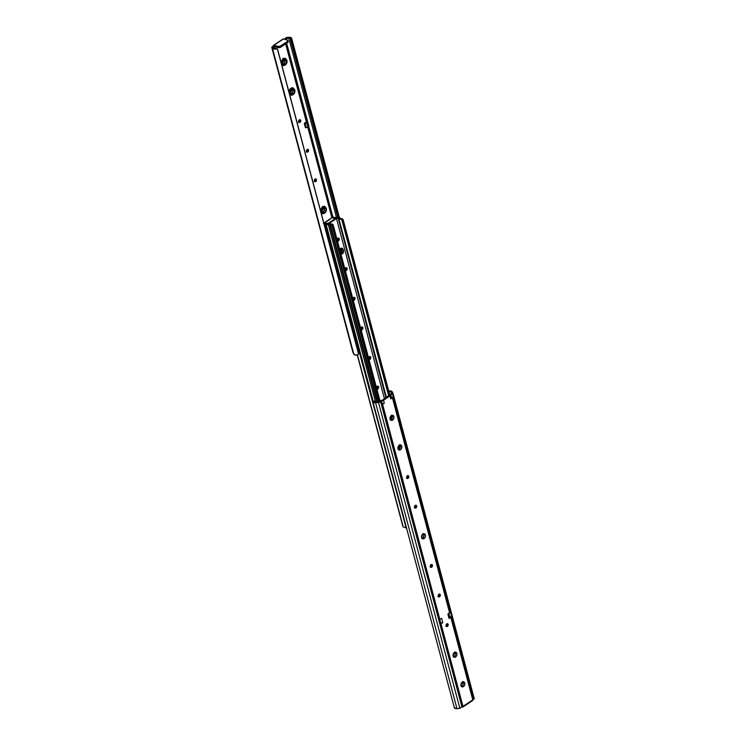 <?xml version="1.0" encoding="UTF-8"?>
<svg xmlns="http://www.w3.org/2000/svg" width="746" height="746" viewBox="0 0 746 746"><rect width="100%" height="100%" fill="white"/><g stroke="black" fill="none" stroke-linecap="round" stroke-linejoin="round"><path stroke-width="1.12" d="M340.279 254.265L342.041 254.004C344.913 253.211 342.992 245.994 340.624 248.679L339.728 249.584L340.624 248.679L342.395 248.418L343.645 250.964L342.806 253.276L341.006 254.377M340.633 248.847A2.648 1.893 -72.6 0 1 342.06 248.819A2.648 1.893 -72.6 0 1 342.983 251.057A2.648 1.893 -72.6 0 1 341.631 253.519L340.698 253.22L341.631 253.519A2.648 1.893 -72.6 0 1 340.857 253.817A2.648 1.893 -72.6 0 0 341.631 253.519A2.648 1.893 -72.6 0 0 343.001 250.88A2.648 1.893 -72.6 0 0 341.817 248.716L340.586 248.334M337.089 239.653A1.473 1.054 -72.6 0 1 337.845 238.235L337.136 240.193L338.087 240.93L339.281 239.335L338.684 238.114L337.845 238.235A1.473 1.054 -72.6 0 1 338.516 240.762L337.751 240.52A1.473 1.054 107.4 0 0 338.208 238.077M344.969 269.269A1.473 1.054 -72.6 0 1 345.724 267.842L345.016 269.8L345.967 270.537L347.104 268.411L345.724 267.842A1.473 1.054 -72.6 0 1 346.396 270.369L345.631 270.136A1.473 1.054 107.4 0 0 346.079 267.683M352.849 298.876A1.473 1.054 -72.6 0 1 353.604 297.458L352.895 299.416L353.846 300.153L354.984 298.027L353.604 297.458A1.473 1.054 -72.6 0 1 354.275 299.985L353.511 299.743A1.473 1.054 107.4 0 0 353.958 297.3M360.719 328.492A1.473 1.054 -72.6 0 1 361.484 327.065L360.719 328.492L361.726 329.76L362.864 327.634L361.484 327.065A1.473 1.054 -72.6 0 1 362.155 329.592L361.39 329.35A1.473 1.054 107.4 0 0 361.838 326.907M368.599 358.099A1.473 1.054 -72.6 0 1 369.363 356.681L368.599 358.099L369.606 359.376L370.743 357.25L369.363 356.681A1.473 1.054 -72.6 0 1 370.035 359.208L369.27 358.966A1.473 1.054 107.4 0 0 369.718 356.523M376.478 387.715A1.473 1.054 -72.6 0 1 377.243 386.288L376.478 387.706L377.485 388.983L378.623 386.857L377.243 386.288A1.473 1.054 -72.6 0 1 377.914 388.815L377.14 388.573A1.473 1.054 107.4 0 0 377.597 386.13M340.624 252.959A2.648 1.893 107.4 0 0 341.174 248.698M389.291 394.606L343.095 219.529L389.599 394.317L343.095 219.529L341.938 218.671L343.095 219.529L389.291 394.606M389.3 395.156L382.465 400.173L379.947 400.723L378.791 401.935L332.408 226.616L333.313 226.336L379.751 400.872L333.331 225.814L379.882 400.761L333.238 225.32L333.313 226.336L332.408 226.616L379.043 401.889L379.947 400.723L333.164 224.919L379.938 400.723L382.465 400.173L389.431 395.548L389.645 394.28L391.1 393.813L389.645 394.28L389.431 395.548L389.645 394.28M378.912 401.917L332.082 225.926L378.912 401.917M389.188 394.867L342.834 220.014L341.677 219.268L388.713 396.023L341.677 219.268L342.573 219.678L389.188 394.867M333.117 224.77L330.692 223.931A3.031 1.399 165.1 0 0 330.124 223.996L329.312 223.819L330.124 223.996A3.031 1.399 165.1 0 1 330.692 223.931A3.571 1.651 165.1 0 1 333.117 224.77L332.063 225.329L330.366 224.527A2.415 1.119 165.1 0 1 332.026 225.106L333.164 224.919M377.597 402.01L330.366 224.527L377.597 402.01M338.824 218.531L340.512 219.277L341.715 218.671A2.415 1.119 165.1 0 1 339.924 218.186A4.793 2.21 165.1 0 1 339.831 217.963A4.793 2.21 165.1 0 1 339.812 217.869L339.812 217.869A4.793 2.21 -14.9 0 0 339.924 218.186L341.715 218.671L341.407 219.268A3.571 1.651 165.1 0 1 338.824 218.531L386.456 397.525L338.824 218.531A3.031 1.399 165.1 0 1 338.777 218.391A3.031 1.399 165.1 0 1 338.759 218.27L338.106 217.991L338.759 218.27A3.031 1.399 165.1 0 0 338.824 218.531L386.456 397.525M414.813 507.858A1.473 1.054 107.4 0 0 415.177 507.7L415.942 507.942A1.473 1.054 -72.6 0 1 415.27 505.415L414.562 507.364L415.513 508.11L416.65 505.984L415.27 505.415A1.473 1.054 -72.6 0 1 415.942 507.942L415.177 507.7L414.739 506.012L415.186 507.69A1.473 1.054 107.4 0 0 415.625 505.256M406.934 478.242A1.473 1.054 107.4 0 0 407.297 478.083L408.062 478.326A1.473 1.054 -72.6 0 1 407.391 475.799L406.682 477.757L407.642 478.494L408.827 476.908L408.23 475.678L407.391 475.799A1.473 1.054 -72.6 0 1 408.062 478.326L407.297 478.083L406.868 476.405L407.307 478.074A1.473 1.054 107.4 0 0 407.754 475.64M399.492 448.71L398.69 445.679L399.492 448.71M391.622 419.103L390.811 416.072L391.622 419.103M385.962 397.851L338.106 217.991L385.962 397.851M391.268 415.634L392.023 418.469M399.893 448.104L399.138 445.259L399.903 448.076M407.297 475.864L407.754 477.599M415.177 505.48L415.634 507.205M376.916 402.057L329.695 224.593A4.793 2.21 165.1 0 1 330.366 224.527A4.793 2.21 -14.9 0 0 329.695 224.593A1.846 0.849 165.1 0 1 328.352 224.397L375.639 402.131L328.184 224.014L329.117 222.7L335.728 218.308L338.926 217.375A1.846 0.849 165.1 0 1 339.812 217.841A1.846 0.849 165.1 0 1 339.812 217.869L338.926 217.375A3.059 1.408 165.1 0 0 335.728 218.308L329.117 222.7A3.059 1.408 165.1 0 0 328.203 224.117A3.059 1.408 165.1 0 0 328.352 224.397L329.695 224.593L376.916 402.057M339.738 249.63A2.648 1.893 -72.6 0 1 340.418 248.977A2.648 1.893 -72.6 0 0 339.738 249.63M336.493 218.55A1.902 0.877 165.1 0 1 338.106 217.991L336.493 218.55L384.47 398.84L336.493 218.55L329.881 222.942L330.17 223.986L329.881 222.942L336.493 218.55M329.312 223.819A1.902 0.877 165.1 0 1 329.881 222.942L329.312 223.819M340.4 253.127L341.761 250.581L340.698 248.371M376.786 388.731A1.473 1.054 107.4 0 0 377.14 388.573L377.914 388.815A1.473 1.054 -72.6 0 1 376.739 388.675M368.906 359.124A1.473 1.054 107.4 0 0 369.27 358.966L370.035 359.208A1.473 1.054 -72.6 0 1 368.86 359.068M361.027 329.508A1.473 1.054 107.4 0 0 361.39 329.35L362.155 329.592A1.473 1.054 -72.6 0 1 360.98 329.452M353.147 299.901A1.473 1.054 107.4 0 0 353.511 299.743L354.275 299.985A1.473 1.054 -72.6 0 1 353.1 299.845M345.267 270.285A1.473 1.054 107.4 0 0 345.631 270.136L346.396 270.369A1.473 1.054 -72.6 0 1 345.221 270.229M337.388 240.678A1.473 1.054 107.4 0 0 337.751 240.52L338.516 240.762A1.473 1.054 -72.6 0 1 337.341 240.622M338.255 238.133L337.751 240.52M346.135 267.739L345.631 270.136M354.005 297.356L353.511 299.743M361.885 326.962L361.39 329.35M369.764 356.579L369.27 358.966M377.644 386.186L377.14 388.573M377.401 387.901L377.28 388.461A1.473 1.054 107.4 0 0 377.094 386.876M376.599 387.137A1.473 1.054 -72.6 0 1 377.905 387.165L376.357 387.398M378.045 388.713L377.784 389.198M369.261 357.325L369.401 358.854A1.473 1.054 107.4 0 0 369.214 357.269M368.729 357.52A1.473 1.054 -72.6 0 1 370.025 357.558L368.477 357.791M370.165 359.106L369.904 359.591M361.521 329.256A1.473 1.054 107.4 0 0 361.334 327.653M360.85 327.914A1.473 1.054 -72.6 0 1 362.146 327.942L360.598 328.175M362.286 329.499L362.024 329.974M353.641 299.64A1.473 1.054 107.4 0 0 353.455 298.046M352.97 298.297A1.473 1.054 -72.6 0 1 354.266 298.335L352.727 298.568M345.762 270.033A1.473 1.054 107.4 0 0 345.575 268.439M345.09 268.691A1.473 1.054 -72.6 0 1 346.386 268.719M337.742 238.879L337.882 240.408A1.473 1.054 107.4 0 0 337.696 238.823M337.211 239.084A1.473 1.054 -72.6 0 1 338.507 239.112M331.336 218.037L332.287 217.795L331.336 218.037M357.278 354.993L402.905 526.471L357.278 354.993M357.474 354.956L403.288 527.133L357.474 354.956M404.285 527.329L406.076 527.814A2.415 1.119 -14.9 0 0 404.285 527.329M323.885 223.296A2.415 1.119 165.1 0 1 325.191 223.809L406.076 527.814L325.191 223.809A4.793 2.21 165.1 0 1 325.293 224.117L328.016 224.322L326.356 223.725A3.031 1.399 -14.9 0 0 326.282 223.464L323.699 222.728A3.571 1.651 165.1 0 1 326.282 223.464A3.031 1.399 165.1 0 1 326.338 223.604A3.031 1.399 165.1 0 1 326.356 223.725L328.016 224.322A3.059 1.408 165.1 0 1 326.179 224.621A1.846 0.849 165.1 0 1 325.303 224.154L406.188 528.131A1.846 0.849 -14.9 0 0 406.188 528.159A1.846 0.849 -14.9 0 0 406.673 528.56M334.74 217.468A2.415 1.119 165.1 0 1 333.089 216.881L331.989 217.226L332.287 217.608L334.422 218.056A3.031 1.399 -14.9 0 0 334.991 218L335.896 218.205L334.991 218A3.031 1.399 165.1 0 1 334.422 218.056L334.422 218.056A3.571 1.651 165.1 0 1 331.989 217.226L334.74 217.468A4.793 2.21 165.1 0 0 335.411 217.403A4.793 2.21 165.1 0 1 334.74 217.468M335.168 218.671L334.991 218L335.168 218.671L332.287 217.795L335.178 218.681M336.931 218.009L335.411 217.403A1.846 0.849 165.1 0 1 336.763 217.599A3.059 1.408 165.1 0 1 336.866 217.748M323.391 223.315L325.191 223.809A4.793 2.21 165.1 0 1 325.275 224.033A4.793 2.21 165.1 0 1 325.293 224.117A1.846 0.849 165.1 0 0 325.303 224.154L406.188 528.159M328.818 224.136L328.193 223.679L328.613 223.446L325.004 222.765L328.51 223.847M331.187 218.158A13.4 6.192 165.1 0 1 325.331 222.056L331.187 218.158M340.456 249.052L341.286 252.167L340.456 249.052M345.622 268.485L345.501 270.518M353.501 298.102L353.38 300.125M361.381 327.708L361.26 329.741M377.14 386.941L377.401 387.892M328.371 225.469L328.016 224.322L328.371 225.469M373.149 401.124L326.179 224.621L373.149 401.124M337.882 240.408L337.621 240.902M369.401 358.854L369.139 359.348M377.28 388.461L377.01 388.964M406.188 528.131L406.729 528.569M354.145 300.368L354.415 299.864M346.265 270.761L346.536 270.257M346.396 268.728L344.848 268.952M338.386 241.145L338.656 240.65M338.516 239.121L336.968 239.345M461.187 686.432L463.48 686.609A2.648 1.893 -72.6 0 1 462.091 686.87L462.119 686.88A2.648 1.893 -72.6 0 1 460.907 684.707A2.648 1.893 -72.6 0 1 462.278 682.068L460.916 685.117L461.653 686.637L462.716 686.917L464.161 685.956L464.842 683.56L464.105 682.04L462.278 682.068A2.648 1.893 -72.6 0 1 463.667 681.816A2.648 1.893 -72.6 0 1 464.851 683.979A2.648 1.893 -72.6 0 1 463.48 686.609L461.951 686.133A2.648 1.893 107.4 0 0 462.828 681.807M453.307 656.825L455.601 657.002A2.648 1.893 -72.6 0 1 454.211 657.254L454.239 657.263A2.648 1.893 -72.6 0 1 453.027 655.091A2.648 1.893 -72.6 0 1 454.398 652.461L453.036 655.51L453.773 657.03L454.836 657.301L456.282 656.349L456.962 653.944L455.899 652.237L454.398 652.461A2.648 1.893 -72.6 0 1 455.787 652.2A2.648 1.893 -72.6 0 1 456.972 654.363A2.648 1.893 -72.6 0 1 455.601 657.002L454.072 656.517A2.648 1.893 107.4 0 0 454.948 652.2M421.788 538.379L424.092 538.556A2.648 1.893 -72.6 0 1 422.693 538.817L422.721 538.817A2.648 1.893 -72.6 0 1 421.518 536.654A2.648 1.893 -72.6 0 1 422.879 534.015L421.527 537.064L422.255 538.584L423.327 538.864L425.034 537.484L425.444 535.507L424.716 533.987L422.879 534.015A2.648 1.893 -72.6 0 1 424.278 533.754A2.648 1.893 -72.6 0 1 425.453 535.917A2.648 1.893 -72.6 0 1 424.092 538.556L422.553 538.071A2.648 1.893 107.4 0 0 423.43 533.754L423.178 533.511M398.15 449.549L400.453 449.726A2.648 1.893 -72.6 0 1 399.063 449.978A2.648 1.893 -72.6 0 1 397.879 447.814A2.648 1.893 -72.6 0 1 399.241 445.185L397.888 448.234L398.625 449.754L399.688 450.025L401.124 449.073L401.814 446.668L400.751 444.961L399.241 445.185A2.648 1.893 -72.6 0 1 400.639 444.924A2.648 1.893 -72.6 0 1 401.824 447.087A2.648 1.893 -72.6 0 1 400.453 449.726L398.914 449.241A2.648 1.893 107.4 0 0 399.8 444.924L399.539 444.672M390.27 419.933L392.573 420.11A2.648 1.893 -72.6 0 1 391.184 420.371A2.648 1.893 -72.6 0 1 389.999 418.208A2.648 1.893 -72.6 0 1 391.37 415.569L390.009 418.618L390.745 420.138L391.809 420.418L393.515 419.038L393.935 417.061L393.198 415.541L391.37 415.569A2.648 1.893 -72.6 0 1 392.76 415.317A2.648 1.893 -72.6 0 1 393.944 417.48A2.648 1.893 -72.6 0 1 392.573 420.11L391.035 419.634A2.648 1.893 107.4 0 0 391.92 415.308M430.573 567.081A1.473 1.054 107.4 0 0 430.936 566.923L431.701 567.156A1.473 1.054 -72.6 0 1 431.029 564.629L430.265 566.055L431.272 567.333L432.41 565.198L431.029 564.629A1.473 1.054 -72.6 0 1 431.701 567.156L430.936 566.923A1.473 1.054 107.4 0 0 431.384 564.48M438.452 596.688A1.473 1.054 107.4 0 0 438.816 596.53L439.58 596.772A1.473 1.054 -72.6 0 1 438.909 594.245L438.144 595.662L439.152 596.94L440.289 594.814L438.909 594.245A1.473 1.054 -72.6 0 1 439.58 596.772L438.816 596.53A1.473 1.054 107.4 0 0 439.263 594.086M446.332 626.295A1.473 1.054 107.4 0 0 446.686 626.146L447.46 626.379A1.473 1.054 -72.6 0 1 446.789 623.852L446.024 625.279L447.031 626.547L448.169 624.421L446.789 623.852A1.473 1.054 -72.6 0 1 447.46 626.379L446.686 626.146A1.473 1.054 107.4 0 0 447.143 623.693M392.974 393.282L392.144 391.706L393.301 397.152A9.213 4.252 165.1 0 1 392.405 397.805L449.661 612.979L447.908 614.144L449.064 618.49A1.846 0.849 -14.9 0 0 449.614 617.632L448.458 613.287A1.846 0.849 165.1 0 1 447.908 614.144L449.064 618.49L450.817 617.324A9.213 4.252 165.1 0 0 451.712 616.662L473.57 698.806L450.565 612.317L451.722 616.653L449.558 617.408L450.453 616.811L449.838 616.895L448.924 613.473L449.838 616.895L451.722 616.653A9.213 4.252 165.1 0 1 450.817 617.324L472.777 699.841L462.968 706.35L441.007 623.833A9.213 4.252 165.1 0 1 439.981 624.449L461.839 706.593L460.049 708.29L456.981 708.691L375.574 402.709L378.502 402.523L459.872 708.364L461.839 706.593L438.816 620.112L439.776 623.572L440.429 623.218L439.497 619.721L440.727 623.227A1.846 0.849 -14.9 0 0 440.783 623.236A1.846 0.849 165.1 0 1 440.727 623.227L439.748 619.562L440.727 623.227L439.916 623.358L439.021 620.001L439.776 623.572L381.579 404.929L380.712 402.01L378.502 402.523L459.872 708.364L455.815 708.644L454.351 707.264M449.614 617.632A1.846 0.849 -14.9 0 0 449.502 617.446L449.064 618.49L450.817 617.324L473.057 699.776L462.734 706.63L441.007 623.833L442.77 622.668L440.783 623.236L439.972 624.458L439.776 623.572L440.783 623.236A1.846 0.849 -14.9 0 0 442.77 622.668L441.613 618.322L439.851 619.488L382.605 404.313L384.293 403.194L381.374 404.388L380.525 401.134L381.448 403.884L380.665 400.919L381.169 400.779L381.961 403.745L381.448 403.884L381.961 403.745L381.169 400.779L382.26 403.754A1.846 0.849 -14.9 0 0 382.316 403.754A1.846 0.849 -14.9 0 0 384.293 403.194L383.509 400.229A1.846 0.849 165.1 0 1 381.476 400.798L382.26 403.754A1.846 0.849 -14.9 0 0 382.316 403.754L381.495 404.975L380.712 402.01L438.825 620.103A9.213 4.252 -14.9 0 0 439.851 619.488L382.605 404.313A9.213 4.252 165.1 0 1 381.579 404.929A9.213 4.252 -14.9 0 0 382.605 404.313L384.293 403.194L383.509 400.229L389.925 395.967L390.717 398.933A1.846 0.849 -14.9 0 0 391.268 398.075A1.846 0.849 -14.9 0 0 391.156 397.888L390.717 398.933L392.405 397.805L449.661 612.979A9.213 4.252 -14.9 0 0 450.556 612.317L393.301 397.152L450.556 612.317A9.213 4.252 -14.9 0 1 449.661 612.979L448.234 613.874M390.214 394.774L390.699 394.373L391.109 397.469L393.356 397.105L392.573 394.14L390.699 394.373L391.482 397.338L392.107 397.264L391.202 397.851L393.301 397.152A9.213 4.252 -14.9 0 1 392.405 397.805L390.717 398.933L389.925 395.967L383.062 400.471L380.665 400.919L380.712 402.01L375.574 402.709A3.805 1.753 165.1 0 1 372.935 401.74A3.805 1.753 165.1 0 1 372.935 401.283L374.184 401.059L374.511 401.926L374.361 401.385M472.535 700.606L473.803 698.564L474.251 698.871L473.673 698.685L474.251 698.871M462.315 706.509L462.725 707.115L461.429 706.779L462.464 707.096A1.613 1.156 107.4 0 0 462.138 706.518M390.484 419.886A2.648 1.893 107.4 0 0 391.035 419.634L392.405 417.079L391.659 415.065M398.364 449.502A2.648 1.893 107.4 0 0 398.914 449.241L400.21 447.199L399.819 444.952M422.003 538.332A2.648 1.893 107.4 0 0 422.553 538.071L423.849 536.029L423.458 533.782M453.521 656.778A2.648 1.893 107.4 0 0 454.072 656.517L455.368 654.475L454.696 651.948M461.401 686.385A2.648 1.893 107.4 0 0 461.951 686.133L463.247 684.082L462.576 681.564M374.054 401.46L375.117 402.103L378.791 401.935L375.881 402.122L374.044 401.143M388.862 391.529A2.648 1.222 165.1 0 1 391.053 392.051L391.725 393.375L391.1 393.813L391.734 393.403L390.717 391.725L388.498 391.594M462.734 706.63L462.464 707.096L462.082 706.471M372.935 401.74L454.351 707.721A3.805 1.753 -14.9 0 0 456.981 708.691L375.574 402.709L373.504 402.392L372.907 401.609L374.035 401.199M373.224 401.171L374.138 401.04M388.722 391.007A3.805 1.753 165.1 0 1 392.144 391.706L390.745 390.941L388.274 391.1M390.345 394.904A1.846 0.849 165.1 0 1 390.475 395.11A1.846 0.849 165.1 0 1 389.925 395.967L390.345 394.904M441.613 618.322L442.77 622.668L441.007 623.833A9.213 4.252 165.1 0 1 439.981 624.449L438.825 620.103A9.213 4.252 -14.9 0 0 439.851 619.488L441.175 618.565M473.803 698.564L472.75 700.466M392.816 393.011L392.573 394.14L390.317 394.513M407.801 475.696L407.297 478.083M415.681 505.312L415.177 507.7M431.43 564.535L430.936 566.923M439.31 594.142L438.816 596.53M447.19 623.749L446.686 626.146M283.694 65.219L283.387 65.126A3.226 2.303 107.4 0 1 282.063 63.559A3.226 2.303 107.4 0 1 283.611 59.279L283.611 59.279A3.226 2.303 107.4 0 1 285.308 58.962L283.918 59.372A3.226 2.303 -72.6 0 1 285.615 59.065A3.226 2.303 -72.6 0 1 287.051 61.694A3.226 2.303 -72.6 0 1 285.392 64.902A3.226 2.303 -72.6 0 1 283.694 65.219A3.226 2.303 -72.6 0 1 282.258 62.58A3.226 2.303 -72.6 0 1 283.918 59.372L282.771 60.687L282.268 63.093L283.163 64.939L284.459 65.275L285.821 64.557L286.968 62.412L286.753 60.109L285.317 58.999A3.226 2.303 107.4 0 1 285.457 59.018A3.226 2.303 107.4 0 0 285.019 58.906A3.226 2.303 107.4 0 0 283.611 59.279A3.226 2.303 107.4 0 0 282.063 63.559L281.391 63.606L282.063 63.559A3.226 2.303 107.4 0 0 283.387 65.126A3.226 2.303 107.4 0 0 283.545 65.163M281 62.114L286.604 59.839M291.574 94.826L291.266 94.733A3.226 2.303 107.4 0 1 289.942 93.175A3.226 2.303 107.4 0 1 291.49 88.895L291.49 88.895A3.226 2.303 107.4 0 1 293.187 88.578L291.798 88.988A3.226 2.303 -72.6 0 1 293.495 88.671A3.226 2.303 -72.6 0 1 294.931 91.31A3.226 2.303 -72.6 0 1 293.271 94.518A3.226 2.303 -72.6 0 1 291.574 94.826A3.226 2.303 -72.6 0 1 290.138 92.196A3.226 2.303 -72.6 0 1 291.798 88.988L290.651 90.294L290.147 92.7L291.043 94.546L292.805 94.761L294.092 93.726L294.931 91.404L294.372 89.287L293.197 88.606A3.226 2.303 107.4 0 1 293.337 88.634A3.226 2.303 107.4 0 0 292.898 88.513A3.226 2.303 107.4 0 0 291.49 88.895A3.226 2.303 107.4 0 0 289.942 93.175L289.271 93.222L289.942 93.175A3.226 2.303 107.4 0 0 291.266 94.733A3.226 2.303 107.4 0 0 291.425 94.77M288.879 91.721L294.483 89.445M323.093 213.272L322.785 213.179A3.226 2.303 107.4 0 1 321.451 211.622A3.226 2.303 107.4 0 1 323.009 207.332L323.316 207.435A3.226 2.303 -72.6 0 1 325.014 207.118A3.226 2.303 -72.6 0 1 326.45 209.747A3.226 2.303 -72.6 0 1 324.79 212.955L325.937 211.65L326.44 209.244L325.545 207.397L324.249 207.062L322.169 208.74L321.666 211.146L322.953 213.225L324.79 212.955A3.226 2.303 -72.6 0 1 323.093 213.272A3.226 2.303 -72.6 0 1 321.647 210.642A3.226 2.303 -72.6 0 1 323.316 207.435L323.009 207.332A3.226 2.303 107.4 0 1 324.706 207.024A3.226 2.303 107.4 0 1 324.855 207.08A3.226 2.303 107.4 0 0 324.417 206.959A3.226 2.303 107.4 0 0 323.009 207.332A3.226 2.303 107.4 0 0 321.451 211.622L320.789 211.659L321.451 211.622A3.226 2.303 107.4 0 0 322.785 213.179A3.226 2.303 107.4 0 0 322.934 213.216M320.388 210.167L325.993 207.892M284.347 59.363L285.019 61.881L283.722 63.932L285.261 64.408A2.648 1.893 -72.6 0 1 283.862 64.669A2.648 1.893 -72.6 0 1 282.687 62.505A2.648 1.893 -72.6 0 1 284.049 59.867L285.886 59.839L286.613 61.358L286.203 63.335L284.496 64.716L283.424 64.436L282.697 62.925L284.049 59.867A2.648 1.893 -72.6 0 1 285.448 59.615A2.648 1.893 -72.6 0 1 286.632 61.778A2.648 1.893 -72.6 0 1 285.261 64.408L283.722 63.932A2.648 1.893 107.4 0 0 284.599 59.615M292.227 88.97L292.898 91.497L291.602 93.539L293.141 94.024A2.648 1.893 -72.6 0 1 291.742 94.276A2.648 1.893 -72.6 0 1 290.567 92.112A2.648 1.893 -72.6 0 1 291.928 89.483L293.439 89.259L294.493 90.965L293.812 93.371L292.376 94.322L291.304 94.052L290.576 92.532L291.928 89.483A2.648 1.893 -72.6 0 1 293.327 89.222A2.648 1.893 -72.6 0 1 294.502 91.385A2.648 1.893 -72.6 0 1 293.141 94.024L291.602 93.539A2.648 1.893 107.4 0 0 292.479 89.222M323.745 207.416L324.417 209.943L323.121 211.985L324.65 212.461A2.648 1.893 -72.6 0 1 323.26 212.722A2.648 1.893 -72.6 0 1 322.076 210.559A2.648 1.893 -72.6 0 1 323.447 207.929L325.275 207.892L326.011 209.412L325.331 211.817L323.885 212.769L322.542 212.218L322.085 210.978L323.447 207.929A2.648 1.893 -72.6 0 1 324.836 207.668A2.648 1.893 -72.6 0 1 326.021 209.831A2.648 1.893 -72.6 0 1 324.65 212.461L323.121 211.985A2.648 1.893 107.4 0 0 323.997 207.668M315.474 178.975L314.971 181.371L315.735 181.604A1.473 1.054 -72.6 0 1 315.064 179.077A1.473 1.054 -72.6 0 1 315.735 181.604L314.971 181.371A1.473 1.054 107.4 0 0 315.427 178.919M307.594 149.368L307.091 151.755L307.865 151.998A1.473 1.054 -72.6 0 1 307.184 149.47A1.473 1.054 -72.6 0 1 307.865 151.998L307.091 151.755A1.473 1.054 107.4 0 0 307.548 149.312M299.715 119.761L299.211 122.148L299.985 122.381A1.473 1.054 -72.6 0 1 299.314 119.854A1.473 1.054 -72.6 0 1 299.985 122.381L299.211 122.148A1.473 1.054 107.4 0 0 299.668 119.705M308.406 126.503L307.249 122.157L306.793 122.848L307.949 127.184L308.406 126.503L307.203 121.943L308.406 126.503L307.203 121.943L307.65 121.607L308.807 125.953L308.359 126.288L308.807 125.953L286.641 43.249L307.492 121.626A1.147 0.532 -14.9 0 0 306.41 121.971L285.643 43.911L306.41 121.971L305.217 122.764A1.846 0.849 165.1 0 1 305.273 122.773L305.273 122.773A1.846 0.849 -14.9 0 0 305.217 122.764L307.65 121.607L306.793 122.848A1.501 0.69 165.1 0 1 305.133 123.304L306.289 127.641A1.501 0.69 -14.9 0 0 307.949 127.184L306.793 122.848L305.133 123.304L306.289 127.641L305.813 127.622L304.657 123.286L305.431 127.734L304.275 123.388L305.431 127.734L307.585 127.389L308.406 126.503M306.084 122.642L305.571 122.782L306.084 122.642M277.54 49.292L276.309 48.919A3.805 1.753 165.1 0 1 272.439 48.313L353.856 354.294A3.805 1.753 -14.9 0 0 357.726 354.9L358.537 353.539L277.465 49.199L276.085 48.425L277.652 49.534L358.537 353.539L277.652 49.534L276.207 48.406L274.453 48.49L271.954 47.371L273.353 48.966L276.309 48.919L276.085 48.425L271.824 47.157L353.856 354.294L272.038 47.464M291.649 38.279A3.805 1.753 165.1 0 0 289.019 37.309L286.902 37.449L288.413 37.915L285.634 39.463L284.813 38.988L285.951 37.71L287.499 38.195L285.923 39.333L284.543 39.24L285.951 37.71L288.702 37.897L336.474 217.459L288.702 37.897A2.648 1.222 165.1 0 1 290.539 38.568A2.648 1.222 165.1 0 1 290.548 38.82L337.807 217.487L290.614 40.116L337.845 217.478L290.726 40.377L291.537 40.321L338.647 217.375L291.537 40.321L291.677 38.41L290.185 37.356L286.902 37.449L291.649 38.736L290.548 38.82L290.614 40.116L291.527 39.864L338.759 217.375L291.649 38.736A3.805 1.753 165.1 0 0 291.649 38.279L339.327 217.44M287.275 41.664L287.723 40.265L283.536 38.904L273.735 45.413L279.424 46.569L287.275 41.664L280.738 46.01L278.025 46.7L278.286 47.688L277.773 46.681L278.286 47.688A2.303 1.063 -14.9 0 0 281 46.998L280.738 46.01L281 46.998L287.536 42.653L287.275 41.664L287.536 42.653A2.303 1.063 -14.9 0 0 288.226 41.58L287.723 40.265L287.275 41.664M353.026 352.718L354.76 354.947L357.726 354.9L358.565 353.996L277.372 48.91M286.902 37.449L286.128 37.636L286.902 37.449M353.017 352.466L271.805 47.138L273.465 47.837L271.796 47.138M273.25 45.534L272.197 47.436L273.465 45.394L277.773 46.681L278.034 47.66L274.453 46.541L274.155 46.998L273.735 45.413L283.536 38.904L287.723 40.265M273.465 45.394L274.155 46.998L274.453 46.541L279.694 47.557L287.536 42.653L288.217 41.543M332.828 216.825L308.657 125.999L332.828 216.825M283.172 64.193A2.648 1.893 107.4 0 0 283.722 63.932L282.958 64.231M291.052 93.8A2.648 1.893 107.4 0 0 291.602 93.539L290.837 93.847M322.57 212.246A2.648 1.893 107.4 0 0 323.121 211.985L322.356 212.293M321.032 212.908L323.093 213.757L324.333 213.197L321.162 213.067M289.513 94.462L291.574 95.311L292.824 94.751L289.653 94.63M281.634 64.846L283.694 65.695L284.944 65.144L281.774 65.014M361.549 329.173L361.157 327.718L361.549 329.173M353.669 299.556L353.278 298.102L353.669 299.556M345.79 269.949L345.398 268.495L345.79 269.949M341.127 252.418L340.269 249.201L341.127 252.418M337.91 240.343L337.518 238.879L337.91 240.343M331.914 217.813L307.818 127.268L331.914 217.813M273.241 47.352L273.689 48.173L273.409 47.101L273.092 47.716M273.735 45.413A1.613 1.156 -72.6 0 1 273.409 47.101L273.735 45.413M305.217 122.764L304.275 123.388L305.217 122.764M315.735 181.604L316.453 179.646L315.493 178.909L314.355 181.036L315.735 181.604M307.865 151.998L308.574 150.039L307.613 149.303L306.475 151.429L307.865 151.998M299.985 122.381L300.694 120.423L299.733 119.686L298.596 121.812L299.985 122.381M286.669 60.053L285.224 58.225L282.995 58.542L280.972 62.375M294.549 89.669L293.103 87.832L291.956 87.711L289.914 89.072L288.851 91.991M326.058 208.106L324.613 206.278L322.393 206.595L320.37 210.437M339.784 249.779L341.817 248.716M338.777 218.391L386.437 397.534M391.258 415.643L392.014 418.487M407.288 475.873L407.745 477.617M415.168 505.49L415.625 507.224M379.947 400.723L333.145 224.854M375.564 402.131L328.203 224.117M377.14 388.955L376.366 388.722M369.261 359.348L368.487 359.106M361.381 329.741L360.607 329.499M353.501 300.125L352.727 299.883M345.622 270.518L344.857 270.276M337.742 240.902L336.978 240.66M331.97 217.095L333.098 216.741M324.883 222.532L325.153 223.52M392.983 393.282L474.279 698.825M389.198 394.979L389.356 395.594M474.204 698.862L473.673 698.694M462.828 707.077L472.647 700.55M391.268 398.075L390.475 395.11M446.686 626.528L445.912 626.286M438.807 596.912L438.033 596.679M430.927 567.305L430.153 567.063M415.168 508.082L414.403 507.84M407.288 478.466L406.523 478.233M271.721 47.175L353.017 352.718M273.353 45.45L283.172 38.923M298.437 122.288L299.202 122.531M306.317 151.904L307.082 152.137M314.197 181.511L314.961 181.754"/></g></svg>

